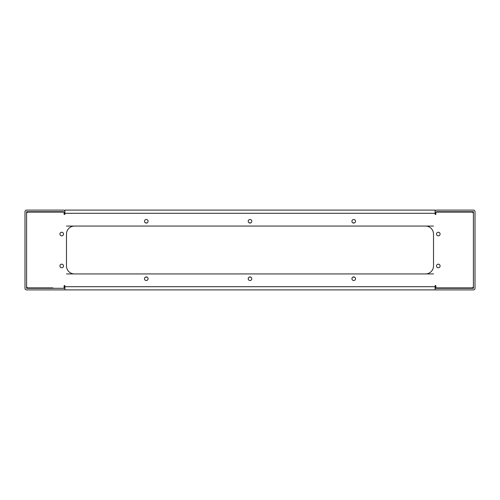 <?xml version="1.0" encoding="UTF-8"?>
<svg xmlns="http://www.w3.org/2000/svg" width="500" height="500" viewBox="0 0 500 500"><rect width="100%" height="100%" fill="white"/><g stroke="black" fill="none" stroke-linecap="round" stroke-linejoin="round"><path stroke-width="0.75" d="M64.894 211.7A1.594 1.594 0 0 0 63.3 210.106L26.594 210.106A1.594 1.594 0 0 0 25 211.7L25 288.3A1.594 1.594 0 0 0 26.594 289.894L473.406 289.894A1.594 1.594 0 0 0 475 288.3L475 211.7A1.594 1.594 0 0 0 473.406 210.106L436.7 210.106A1.594 1.594 0 0 0 435.106 211.7M64.894 285.906A0.4 0.4 0 0 0 64.494 285.506A0.4 0.4 0 0 0 64.094 285.906A0.4 0.4 0 0 1 64.494 285.506A0.4 0.4 0 0 1 64.894 285.906L64.894 286.7L435.106 286.7L435.106 289.894L435.106 288.3L473.406 288.3L473.406 211.7L436.7 211.7L436.7 212.1L471.806 212.1L435.906 212.1L435.906 214.094A0.4 0.4 0 0 1 435.506 214.494A0.4 0.4 0 0 1 435.106 214.094L435.106 213.3L64.894 213.3L64.894 214.094A0.4 0.4 0 0 1 64.494 214.494A0.4 0.4 0 0 1 64.094 214.094L64.094 212.1L28.194 212.1A1.594 1.594 0 0 0 26.594 213.694L26.594 286.306A1.594 1.594 0 0 0 28.194 287.9L52.894 287.9A2.394 2.394 0 0 1 52.787 288.3M448.775 287.9A0.8 0.8 0 0 0 449.469 288.3M447.106 287.9A2.394 2.394 0 0 0 447.212 288.3M433.512 226.062L425.531 226.062A7.981 7.981 0 0 1 433.512 234.044L433.512 265.956A7.981 7.981 0 0 1 425.531 273.938L433.512 273.938M433.512 265.956A7.981 7.981 0 0 1 425.531 273.938L74.469 273.938A7.981 7.981 0 0 1 66.487 265.956A7.981 7.981 0 0 0 74.469 273.938L66.487 273.938M66.487 265.956L66.487 234.044A7.981 7.981 0 0 1 74.469 226.062L66.487 226.062M50.531 288.3A0.8 0.8 0 0 0 51.225 287.9L28.194 287.9M435.906 285.906A0.4 0.4 0 0 0 435.506 285.506A0.4 0.4 0 0 0 435.106 285.906A0.4 0.4 0 0 1 435.506 285.506A0.4 0.4 0 0 1 435.906 285.906L435.906 287.9L471.806 287.9A1.594 1.594 0 0 0 473.406 286.306L473.406 213.694A1.594 1.594 0 0 0 471.806 212.1M63.3 212.1L63.3 211.7L26.594 211.7L26.594 288.3L64.894 288.3L64.894 289.894L64.894 286.7M63.5 265.956A1.794 1.794 0 0 0 61.7 264.163A1.794 1.794 0 0 0 59.906 265.956A1.794 1.794 0 0 0 61.7 267.75A1.794 1.794 0 0 0 63.5 265.956M63.5 234.044A1.794 1.794 0 0 0 61.7 232.25A1.794 1.794 0 0 0 59.906 234.044A1.794 1.794 0 0 0 61.7 235.837A1.794 1.794 0 0 0 63.5 234.044M440.094 234.044A1.794 1.794 0 0 0 438.3 232.25A1.794 1.794 0 0 0 436.5 234.044A1.794 1.794 0 0 0 438.3 235.837A1.794 1.794 0 0 0 440.094 234.044M440.094 265.956A1.794 1.794 0 0 0 438.3 264.163A1.794 1.794 0 0 0 436.5 265.956A1.794 1.794 0 0 0 438.3 267.75A1.794 1.794 0 0 0 440.094 265.956M148.069 221.275A1.794 1.794 0 0 0 146.275 219.481A1.794 1.794 0 0 0 144.481 221.275A1.794 1.794 0 0 0 146.275 223.069A1.794 1.794 0 0 0 148.069 221.275M355.519 221.275A1.794 1.794 0 0 0 353.725 219.481A1.794 1.794 0 0 0 351.931 221.275A1.794 1.794 0 0 0 353.725 223.069A1.794 1.794 0 0 0 355.519 221.275M148.069 278.725A1.794 1.794 0 0 0 146.275 276.931A1.794 1.794 0 0 0 144.481 278.725A1.794 1.794 0 0 0 146.275 280.519A1.794 1.794 0 0 0 148.069 278.725M355.519 278.725A1.794 1.794 0 0 0 353.725 276.931A1.794 1.794 0 0 0 351.931 278.725A1.794 1.794 0 0 0 353.725 280.519A1.794 1.794 0 0 0 355.519 278.725M251.794 278.725A1.794 1.794 0 0 0 250 276.931A1.794 1.794 0 0 0 248.206 278.725A1.794 1.794 0 0 0 250 280.519A1.794 1.794 0 0 0 251.794 278.725M251.794 221.275A1.794 1.794 0 0 0 250 219.481A1.794 1.794 0 0 0 248.206 221.275A1.794 1.794 0 0 0 250 223.069A1.794 1.794 0 0 0 251.794 221.275M64.894 213.3L64.894 210.106L435.106 210.106L435.106 213.3M66.487 234.044A7.981 7.981 0 0 1 74.469 226.062L425.531 226.062A7.981 7.981 0 0 1 433.512 234.044M64.094 287.9L64.094 285.906M435.106 286.7L435.106 285.906M354.544 222.875L352.9 222.875M250.825 222.875L249.175 222.875M147.1 222.875L145.456 222.875M145.456 277.125L147.1 277.125M249.175 277.125L250.825 277.125M352.9 277.125L354.544 277.125"/></g></svg>
